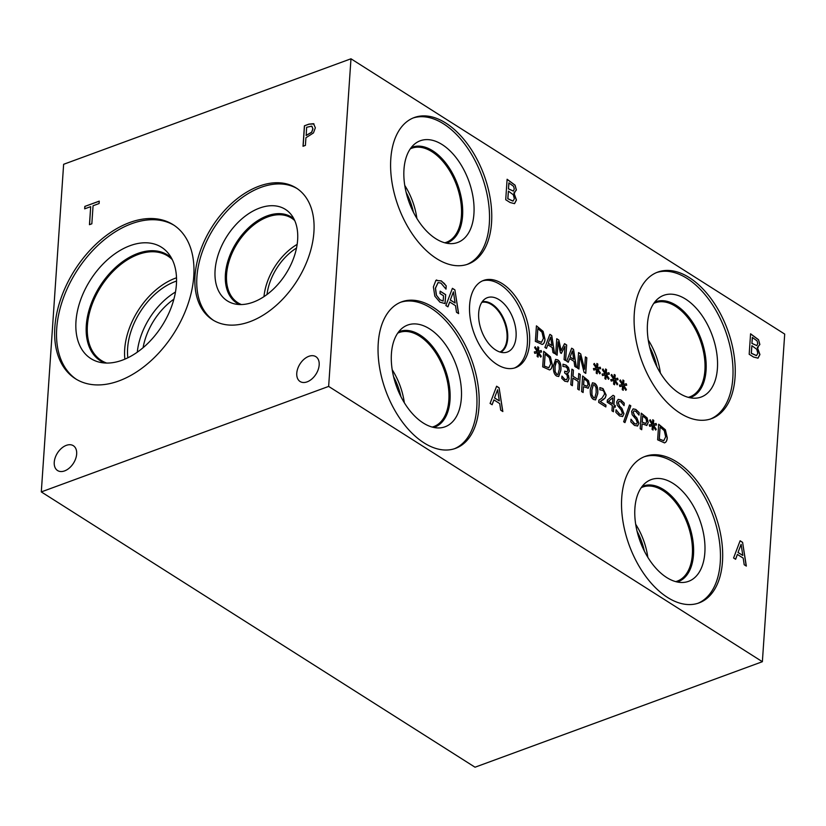 <?xml version="1.0" encoding="UTF-8"?>
<svg xmlns="http://www.w3.org/2000/svg" width="826" height="826" viewBox="0 0 826 826"><rect width="100%" height="100%" fill="white"/><g stroke="black" fill="none" stroke-linecap="round" stroke-linejoin="round"><path stroke-width="1.24" d="M453.412 291.857L450.294 300.055L455.105 302.997L453.412 291.857L450.294 300.055M450.407 300.014L455.105 302.997M447.929 306.828L445.875 305.527L452.411 288.315L454.899 289.895L458.626 313.622L456.499 312.269L455.508 305.672L449.695 301.986L447.929 306.828M449.695 301.986L447.847 306.776M454.899 289.895L458.502 313.539M452.369 288.398L454.785 289.936M435.911 280.386L441.352 280.912L446.216 285.837L445.999 289.121L440.96 283.122L438.121 282.564L435.498 288.16L436.469 295.243L439.979 299.745L443.159 301.067L443.521 295.78L439.99 293.54L440.155 291.144L445.679 294.655L445.069 303.596L439.897 302.151L434.827 296.142L433.382 286.901L435.911 280.386L436.717 279.942M445.679 294.655L444.966 303.596M440.144 291.258L445.565 294.696M443.159 301.067L439.866 299.786L436.469 295.243M438.059 282.585L435.385 288.202L436.355 295.285M446.216 285.837L445.885 289.059M444.14 283.277L446.102 285.879M435.798 280.427L441.239 280.954L444.027 283.318M328.645 386.413L762.367 661.709L784.7 334.086L350.978 58.791L328.645 386.413L41.3 491.914L63.633 164.291L350.978 58.791M665.384 429.788L667.284 437.842C667.005 440.754 666.076 442.426 664.476 442.86L657.63 439.814L658.694 424.254L665.384 429.788L667.171 437.883C666.892 440.795 665.962 442.468 664.362 442.901M633.945 410.894L633.119 412.267L634.461 415.643L636.774 417.966L638.808 423.346L637.641 425.948L634.523 425.442L630.816 421.828L630.992 419.226L634.533 423.583L636.464 424.11L637.29 422.623L636.03 419.329L632.169 414.714L631.611 411.42L633.119 408.86L635.803 409.438L639.179 412.628L639.004 415.106L635.783 411.296L634.007 410.873L633.232 412.226L634.575 415.602L636.887 417.925L638.911 423.304L637.342 426.082M619.004 401.415L618.178 402.778L619.521 406.165L621.833 408.488L623.867 413.867L622.701 416.459L619.583 415.963L615.876 412.339L616.051 409.737L619.593 414.094L621.524 414.621L622.35 413.134L621.09 409.851L617.228 405.225L616.671 401.942L618.178 399.381L620.863 399.96L624.239 403.15L624.064 405.618L620.842 401.808L619.066 401.395L618.292 402.737L619.634 406.124L621.947 408.447L623.981 413.826L622.401 416.593M615.298 405.618L615.184 407.29L613.801 406.423L613.439 411.771L611.952 410.821L612.314 405.473L607.203 402.231L607.358 400.042L613.078 395.303L614.503 396.201L613.914 404.74L615.298 405.618L615.071 407.228M580.286 374.488L579.232 390.058L577.694 389.077L578.21 381.457L572.883 378.081L572.366 385.701L570.828 384.72L571.891 369.16L573.43 370.141L573.017 376.243L578.334 379.619L578.747 373.517L580.286 374.488L579.119 389.986M538.697 352.403L541.288 356.305L540.71 357.131L538.325 353.249L538.118 357.09L537.148 356.471L537.447 352.692L534.773 353.373L534.339 351.897L537.23 351.473L534.628 347.581L535.227 346.755L537.602 350.647L537.798 346.796L538.779 347.416L538.449 351.184L541.154 350.534L541.588 352L538.583 352.444L541.175 356.347L540.669 357.069M550.436 356.832L552.336 364.875C552.067 367.787 551.128 369.459 549.527 369.903L542.682 366.858L543.745 351.298L550.436 356.832L552.222 364.916C551.954 367.828 551.014 369.501 549.414 369.945M557.736 359.847C560.235 361.427 561.277 364.906 560.875 370.285L558.727 376.511L556.631 376.047C554.112 374.488 553.069 371.008 553.482 365.608L555.619 359.372L557.622 359.888C560.121 361.468 561.164 364.947 560.761 370.327L558.665 376.532M568.464 375.407L568.959 378.835L567.813 381.653L564.87 381.282L561.773 378.318L561.928 376.109L564.891 379.413L566.708 379.661L567.514 377.637L566.966 374.942L564.612 372.867L564.726 371.142L566.987 371.876L567.772 370.347L567.276 368.272L565.903 366.899L562.919 366.424L563.064 364.214L566.151 365.175L568.525 367.601L569.362 371.132L568.092 373.28L566.977 373.414L568.464 375.407L569.073 378.793L567.421 381.849M582.629 376.088L588.391 380.755L589.506 385.35L588.267 388.168L583.507 386.713L583.104 392.515L581.576 391.545L582.629 375.975L588.494 380.714L589.619 385.308L587.967 388.323M594.606 383.243C597.105 384.823 598.148 388.303 597.745 393.692L595.598 399.918L593.502 399.454C590.993 397.895 589.94 394.415 590.353 389.005L592.49 382.779L594.493 383.295C596.992 384.864 598.034 388.344 597.632 393.734L595.536 399.939M605.954 405.132L605.83 406.939L598.695 402.407L598.85 400.207L601.896 398.235L604.56 394.136L604.116 391.813L602.753 390.285L599.81 389.831L599.955 387.611L602.98 388.55L606.139 395.014L605.334 397.75L600.275 401.529L605.954 405.132L605.726 406.867M629.495 404.998L630.827 405.845L624.962 422.613L623.651 421.776L629.495 404.998M641.234 413.289L646.995 417.956L648.121 422.551L646.872 425.369L642.112 423.914L641.719 429.716L640.181 428.746L641.244 413.176L647.109 417.915L648.234 422.509L646.582 425.524M653.634 425.369L656.236 429.262L655.658 430.088L653.273 426.206L653.067 430.057L652.086 429.437L652.395 425.658L649.721 426.34L649.277 424.863L652.179 424.44L649.577 420.537L650.176 419.722L652.55 423.604L652.747 419.763L653.727 420.382L653.397 424.151L656.102 423.49L656.536 424.967L653.521 425.411L656.123 429.303L655.617 430.026M735.625 559.285L733.581 557.994L740.106 540.772L742.595 542.352L746.332 566.078L744.195 564.726L743.204 558.128L737.401 554.442L735.625 559.285M757.432 347.622L759.93 354.53L758.031 358.154L753.539 357.038L749.182 354.261L750.576 333.787L758.547 339.713L759.868 344.504L757.318 347.663L759.817 354.571L757.917 358.195M758.206 347.395L757.318 347.663M491.553 222.783A78.057 45.637 -110.2 0 1 468.084 264.083A78.057 45.637 -110.2 0 1 414.704 237.392A78.057 45.637 -110.2 0 1 390.801 158.84A78.057 45.637 -110.2 0 1 414.28 117.54A78.057 45.637 -110.2 0 1 467.65 144.23A78.057 45.637 -110.2 0 1 491.553 222.783M478.987 407.073A78.057 45.637 -110.2 0 1 455.518 448.373A78.057 45.637 -110.2 0 1 402.138 421.673A78.057 45.637 -110.2 0 1 378.246 343.12A78.057 45.637 -110.2 0 1 401.715 301.831A78.057 45.637 -110.2 0 1 455.085 328.521A78.057 45.637 -110.2 0 1 478.987 407.073M735.047 377.337A78.057 45.637 -110.2 0 1 711.568 418.637A78.057 45.637 -110.2 0 1 658.198 391.947A78.057 45.637 -110.2 0 1 634.296 313.395A78.057 45.637 -110.2 0 1 657.764 272.095A78.057 45.637 -110.2 0 1 711.145 298.785A78.057 45.637 -110.2 0 1 735.047 377.337M722.482 561.628A78.057 45.637 -110.2 0 1 699.013 602.918A78.057 45.637 -110.2 0 1 645.633 576.228A78.057 45.637 -110.2 0 1 621.73 497.675A78.057 45.637 -110.2 0 1 645.209 456.386A78.057 45.637 -110.2 0 1 698.579 483.076A78.057 45.637 -110.2 0 1 722.482 561.628M529.58 343.058A46.452 27.155 -110.2 0 1 515.62 367.632A46.452 27.155 -110.2 0 1 483.85 351.752A46.452 27.155 -110.2 0 1 469.622 305A46.452 27.155 -110.2 0 1 483.592 280.417A46.452 27.155 -110.2 0 1 515.362 296.307A46.452 27.155 -110.2 0 1 529.58 343.058M514.526 203.64L510.086 202.504L505.719 199.727L507.112 179.252L515.083 185.179L516.405 189.97L513.968 193.088L516.467 199.995L514.546 203.63M514.753 192.861L513.855 193.129L516.353 200.037L514.464 203.661M492.131 404.74L490.086 403.439L496.612 386.217L499.1 387.797L502.838 411.534L500.701 410.171L499.709 403.573L493.907 399.887L492.131 404.74M623.806 385.597L626.407 389.5L625.819 390.326L623.434 386.444L623.238 390.295L622.257 389.676L622.567 385.897L619.892 386.578L619.448 385.102L622.35 384.679L619.748 380.776L620.336 379.95L622.711 383.842L622.918 380.001L623.888 380.621L623.568 384.389L626.273 383.729L626.697 385.205L623.692 385.639L626.294 389.542L625.788 390.264M606.449 374.581L609.051 378.484L608.463 379.31L606.077 375.427L605.871 379.268L604.9 378.649L605.21 374.87L602.526 375.562L602.092 374.085L604.983 373.651L602.391 369.759L602.98 368.933L605.355 372.825L605.561 368.985L606.532 369.604L606.212 373.362L608.917 372.712L609.34 374.188L606.336 374.622L608.938 378.525L608.421 379.248M586.832 357.813L585.768 373.383L584.044 372.289L579.842 355.614L578.933 369.036L577.498 368.128L578.561 352.568L580.74 353.951L584.56 369.232L585.397 356.904L586.832 357.813L585.665 373.311M568.267 362.263L566.708 361.282L571.664 348.19L573.564 349.398L576.403 367.436L574.782 366.403L574.029 361.385L569.61 358.587L568.267 362.263M543.116 331.36L545.015 339.403C544.747 342.315 543.807 343.988 542.207 344.421L535.362 341.386L536.425 325.826L543.116 331.36L544.902 339.445C544.633 342.356 543.694 344.029 542.093 344.463M546.461 348.427L544.912 347.436L549.868 334.354L551.758 335.552L554.597 353.59L552.976 352.568L552.222 347.55L547.814 344.741L546.461 348.427M566.677 345.02L565.614 360.58L564.075 359.609L564.984 346.197L561.35 353.404L560.41 352.805L558.046 341.788L557.127 355.201L555.692 354.292L556.755 338.722L558.851 340.064L561.153 350.554L564.54 343.668L566.677 345.02L565.511 360.518M597.766 369.077L600.368 372.97L599.79 373.806L597.404 369.924L597.198 373.765L596.217 373.145L596.527 369.367L593.853 370.048L593.419 368.572L596.31 368.148L593.708 364.245L594.307 363.43L596.682 367.312L596.878 363.471L597.859 364.09L597.528 367.859L600.234 367.209L600.667 368.675L597.652 369.119L600.254 373.022L599.748 373.734M615.133 380.094L617.724 383.997L617.146 384.823L614.761 380.941L614.554 384.782L613.584 384.162L613.883 380.383L611.209 381.065L610.775 379.588L613.666 379.165L611.064 375.262L611.663 374.446L614.038 378.339L614.234 374.488L615.215 375.107L614.885 378.876L617.59 378.225L618.024 379.692L615.019 380.136L617.611 384.038L617.105 384.751M762.367 661.709L475.022 767.209L41.3 491.914M306.085 135.443L311.619 132.212L312.847 128.794L311.763 126.151L306.642 127.276L306.178 135.505L311.722 132.274L312.94 128.856L311.867 126.213M304.412 125.8L308.924 124.137L313.539 123.694L315.346 127.803L313.457 132.924L305.919 137.766L305.403 145.397L303.018 146.274L304.412 125.8L309.017 124.199L313.983 123.931M303.121 146.233L304.505 125.862M129.703 222.524A91.211 58.811 122.4 0 1 173.181 224.713A91.211 58.811 122.4 0 1 187.709 304.928A91.211 58.811 122.4 0 1 118.903 380.931A91.211 58.811 122.4 0 1 75.424 378.731A91.211 58.811 122.4 0 1 60.897 298.527A91.211 58.811 122.4 0 1 129.703 222.524M259.096 186.16A78.057 50.324 122.4 0 1 296.297 188.039A78.057 50.324 122.4 0 1 308.728 256.669A78.057 50.324 122.4 0 1 249.855 321.706A78.057 50.324 122.4 0 1 212.643 319.838A78.057 50.324 122.4 0 1 200.212 251.197A78.057 50.324 122.4 0 1 259.096 186.16M54.248 462.24A14.713 9.489 122.4 0 1 61.516 448.281A14.713 9.489 122.4 0 1 73.338 445.71A14.713 9.489 122.4 0 1 76.663 454.011A14.713 9.489 122.4 0 1 69.394 467.981A14.713 9.489 122.4 0 1 57.572 470.552A14.713 9.489 122.4 0 1 54.248 462.24M296.771 373.197A14.713 9.489 122.4 0 1 304.04 359.238A14.713 9.489 122.4 0 1 315.862 356.667A14.713 9.489 122.4 0 1 319.177 364.968A14.713 9.489 122.4 0 1 311.908 378.938A14.713 9.489 122.4 0 1 300.086 381.509A14.713 9.489 122.4 0 1 296.771 373.197M91.841 223.805L89.456 224.682L90.684 206.634L84.655 208.844L84.82 206.417L99.265 201.121L99.099 203.537L93.07 205.757L91.841 223.805M84.82 206.417L99.254 201.214M84.758 208.802L84.923 206.479M90.684 206.634L89.559 224.641M660.108 427.021L659.293 438.998L663.732 440.743L665.673 436.799L664.269 430.635L660.108 427.021L659.179 439.05L663.856 440.702M658.683 424.368L665.271 429.84M639.179 412.628L638.901 415.034M633.057 408.88L635.69 409.479L639.066 412.67M631.105 419.298L634.42 423.624L636.412 424.13M624.239 403.15L623.96 405.556M618.116 399.402L620.749 400.001L624.126 403.191M616.165 409.81L619.479 414.136L621.472 414.642M612.84 397.719L608.421 401.374L612.427 403.8L612.84 397.719L608.421 401.374M608.535 401.333L612.427 403.8M613.914 404.74L615.184 405.659M614.503 396.201L613.801 404.781M612.995 395.365L614.389 396.243M613.801 406.423L613.336 411.699M578.747 373.62L580.172 374.529M578.334 379.619L573.017 376.243M573.43 370.141L572.903 376.284M571.881 369.274L573.316 370.182M572.883 378.081L572.263 385.628M541.154 350.534L541.464 352.021M538.449 351.184L541.04 350.575M538.779 347.416L538.335 351.226M537.798 346.91L538.666 347.457M537.602 350.647L535.145 346.858M537.23 351.473L534.339 351.928M538.325 353.249L538.015 357.028M545.16 354.065L544.344 366.042L548.784 367.776L550.736 363.832L549.321 357.679L545.16 354.065L544.231 366.083L548.908 367.746M543.735 351.401L550.322 356.873M559.295 369.284L559.202 364.266L557.612 361.571L556.497 361.313L555.051 366.599L555.124 371.545L556.745 374.323L557.86 374.57L559.295 369.284M556.435 361.344L555.661 362.16L554.938 366.641L555.01 371.586L556.631 374.364L557.798 374.591M555.557 359.403L557.622 359.888M564.716 371.246L566.935 371.896M562.031 376.181L564.778 379.454L566.595 379.702M566.977 373.414L568.35 375.448M568.525 367.601L569.248 371.173L568.04 373.3M562.95 364.256L566.037 365.216L568.412 367.642M584.044 378.742L583.621 384.947L587.203 386.248L588.019 384.358L587.348 381.457L584.044 378.742L583.507 384.988L587.09 386.289M583.507 386.713L583.001 392.453M596.165 392.691L596.073 387.662L594.483 384.978L593.367 384.72L591.922 390.006L591.994 394.952L593.615 397.729L594.73 397.977L596.165 392.691M593.305 384.74L591.808 390.048L591.881 394.993L593.502 397.771L594.668 397.998M592.428 382.799L594.493 383.295M600.275 401.529L605.84 405.174M603.6 399.433L600.161 401.57M605.334 397.75L603.486 399.474M599.841 387.652L602.866 388.592L606.026 395.065L605.221 397.791M629.464 405.091L630.713 405.886L624.879 422.561M642.659 415.943L642.236 422.148L645.808 423.449L646.624 421.559L645.953 418.658L642.659 415.943L642.122 422.189L645.695 423.49M642.112 423.914L641.606 429.654M656.102 423.49L656.412 424.977M653.397 424.151L655.989 423.531M653.727 420.382L653.283 424.192M652.747 419.866L653.614 420.424M652.55 423.604L650.093 419.825M652.179 424.44L649.288 424.884M653.273 426.206L652.953 429.985M617.59 378.225L617.9 379.712M614.885 378.876L617.476 378.267M615.215 375.107L614.771 378.917M614.234 374.601L615.102 375.149M614.038 378.339L611.581 374.55M613.666 379.165L610.775 379.619M614.761 380.941L614.451 384.709M600.234 367.209L600.543 368.695M597.528 367.859L600.12 367.25M597.859 364.09L597.415 367.9M596.878 363.585L597.745 364.132M596.682 367.312L594.224 363.533M596.31 368.148L593.419 368.592M597.404 369.924L597.084 373.693M564.488 343.75L566.564 345.061M561.153 350.554L558.851 340.064M556.745 338.836L558.748 340.105M558.046 341.788L557.023 355.128M564.984 346.197L561.277 353.363M550.632 337.049L548.237 343.286L551.923 345.516L550.632 337.049L548.237 343.286M548.35 343.244L551.923 345.516M547.814 344.741L546.389 348.376M551.758 335.552L554.463 353.507M549.837 334.447L551.644 335.593M537.84 328.593L537.024 340.57L541.464 342.305L543.415 338.361L542.001 332.207L537.84 328.593L536.91 340.611L541.588 342.274M536.415 325.929L543.002 331.402M572.428 350.885L570.043 357.121L573.719 359.351L572.428 350.885L570.043 357.121M570.157 357.08L573.719 359.351M569.61 358.587L568.185 362.211M573.564 349.398L576.269 367.343M571.633 348.283L573.45 349.439M585.397 357.018L586.718 357.854M584.56 369.232L580.74 353.951M578.551 352.671L580.626 353.993M579.842 355.614L578.82 368.974M608.917 372.712L609.216 374.199M606.212 373.362L608.803 372.753M606.532 369.604L606.098 373.404M605.551 369.088L606.418 369.645M605.355 372.825L602.908 369.036M604.983 373.651L602.102 374.106M606.077 375.427L605.768 379.206M626.273 383.729L626.583 385.215M623.568 384.389L626.16 383.77M623.888 380.621L623.454 384.431M622.918 380.105L623.785 380.662M622.711 383.842L620.264 380.053M622.35 384.679L619.459 385.123M623.434 386.444L623.124 390.223M741.108 544.313L738 552.511L742.811 555.454L741.108 544.313L738 552.511M738.114 552.47L742.811 555.454M737.401 554.442L735.543 559.243M742.595 542.352L746.198 565.996M740.065 540.865L742.481 542.393M757.101 340.911L752.321 337.442L751.918 343.43L756.853 345.598L757.731 343.544L757.101 340.911M752.434 337.4L751.918 343.43M752.032 343.389L756.792 345.619M751.877 345.66L751.361 353.229L756.513 355.593L757.814 353.311L756.792 349.336L751.877 345.66L751.247 353.27L756.399 355.634M758.547 339.713L759.755 344.545L757.318 347.57M750.566 333.9L758.433 339.754M497.624 389.758L494.506 397.956L499.317 400.899L497.624 389.758L494.506 397.956M494.619 397.915L499.317 400.899M493.907 399.887L492.059 404.688M499.1 387.797L502.704 411.441M496.581 386.31L498.987 387.838M513.638 186.377L508.868 182.907L508.455 188.896L513.39 191.064L514.268 189.009L513.638 186.377M508.981 182.866L508.455 188.896M508.568 188.855L513.328 191.085M508.413 191.126L507.897 198.694L513.049 201.059L514.35 198.767L513.338 194.802L508.413 191.126L507.784 198.736L512.936 201.1M515.083 185.179L516.291 190.011L513.865 193.036M507.102 179.366L514.97 185.22M481.785 302.399A26.504 15.498 -110.2 0 1 504.449 322.243A26.504 15.498 -110.2 0 1 500.019 352.041M482.498 280.871A46.452 27.155 -110.2 0 1 513.689 297.887A46.452 27.155 -110.2 0 1 527.36 343.874A46.452 27.155 -110.2 0 1 514.484 368.004M516.064 336.709A28.962 16.933 -110.2 0 1 504.81 352.599A28.962 16.933 -110.2 0 1 478.688 312.982A28.962 16.933 -110.2 0 1 485.079 298.878A28.962 16.933 -110.2 0 1 505.946 305.94A28.962 16.933 -110.2 0 1 516.064 336.709M507.691 338.505A26.979 15.777 -110.2 0 1 500.742 352.248A26.979 15.777 -110.2 0 0 507.68 338.505A26.979 15.777 -110.2 0 0 500.029 312.187A26.979 15.777 -110.2 0 0 482.208 301.769A26.979 15.777 -110.2 0 1 500.019 312.197A26.979 15.777 -110.2 0 1 507.68 338.505M297.164 244.351A50.118 32.317 -57.6 0 0 263.969 296.648M296.524 248.027A46.266 29.829 -57.6 0 0 267.015 294.5M241.409 304.557A50.118 32.317 122.4 0 1 237.888 302.76A50.118 32.317 122.4 0 1 237.465 243.133A50.118 32.317 122.4 0 1 291.599 218.147A50.118 32.317 122.4 0 1 294.717 220.563M213.593 320.416A78.057 50.324 122.4 0 1 202.38 251.6A78.057 50.324 122.4 0 1 260.975 187.357A78.057 50.324 122.4 0 1 297.236 188.648M259.57 208.08A54.186 34.94 122.4 0 1 291.32 214.801A54.186 34.94 122.4 0 1 291.826 262.637A54.186 34.94 122.4 0 1 253.148 302.182A54.186 34.94 122.4 0 1 234.739 303.927A54.186 34.94 122.4 0 1 216.98 258.858A54.186 34.94 122.4 0 1 259.57 208.08M239.561 304.546A50.933 32.844 122.4 0 1 236.897 303.111A50.933 32.844 122.4 0 1 228.792 258.321A50.933 32.844 122.4 0 1 267.211 215.875A50.933 32.844 122.4 0 1 291.495 217.104A50.933 32.844 122.4 0 1 293.922 218.9M236.907 303.111A50.933 32.844 122.4 0 1 228.812 258.321A50.933 32.844 122.4 0 1 267.232 215.885A50.933 32.844 122.4 0 1 291.495 217.104M143.105 347.684A53.06 34.207 122.4 0 1 173.894 299.177M175.484 292.012A58.057 37.428 -57.6 0 0 137.292 352.175M176.516 277.794A61.909 39.916 -57.6 0 0 124.695 349.212A61.909 39.916 -57.6 0 0 124.871 359.155M176.547 281.046A58.057 37.428 -57.6 0 0 127.823 357.803M106.688 363.068A61.909 39.916 122.4 0 1 101.371 360.487A61.909 39.916 122.4 0 1 100.844 286.839A61.909 39.916 122.4 0 1 167.719 255.957A61.909 39.916 122.4 0 1 172.314 259.674M76.374 379.32A91.211 58.811 122.4 0 1 63.065 298.929A91.211 58.811 122.4 0 1 131.592 223.722A91.211 58.811 122.4 0 1 174.121 225.333M130.095 245.673A65.935 42.508 122.4 0 1 168.721 253.85A65.935 42.508 122.4 0 1 169.351 312.063A65.935 42.508 122.4 0 1 122.289 360.177A65.935 42.508 122.4 0 1 99.884 362.294A65.935 42.508 122.4 0 1 78.284 307.458A65.935 42.508 122.4 0 1 130.095 245.673M104.665 362.986A62.683 40.412 122.4 0 1 100.442 360.817A62.683 40.412 122.4 0 1 90.457 305.703A62.683 40.412 122.4 0 1 137.736 253.468A62.683 40.412 122.4 0 1 167.616 254.976A62.683 40.412 122.4 0 1 171.385 257.877M100.442 360.817A62.683 40.412 122.4 0 1 90.478 305.703A62.683 40.412 122.4 0 1 137.756 253.479A62.683 40.412 122.4 0 1 167.626 254.986M644.104 456.809A78.057 45.637 -110.2 0 1 696.907 484.655A78.057 45.637 -110.2 0 1 720.251 562.444A78.057 45.637 -110.2 0 1 697.887 603.31M704.846 552.666A54.186 31.677 -110.2 0 1 682.462 582.485A54.186 31.677 -110.2 0 1 634.905 508.269A54.186 31.677 -110.2 0 1 645.808 482.663A54.186 31.677 -110.2 0 1 685.27 494.33A54.186 31.677 -110.2 0 1 704.846 552.666M642.143 486.421A50.933 29.777 -110.2 0 1 643.072 486.049A50.933 29.777 -110.2 0 1 677.909 503.468A50.933 29.777 -110.2 0 1 693.499 554.731A50.933 29.777 -110.2 0 1 678.187 581.68A50.933 29.777 -110.2 0 1 677.227 582M643.062 486.049A50.933 29.777 -110.2 0 1 677.888 503.478A50.933 29.777 -110.2 0 1 693.489 554.742A50.933 29.777 -110.2 0 1 678.177 581.68M675.709 581.628A50.118 29.302 69.8 0 0 677.258 581.143A50.118 29.302 69.8 0 0 687.49 524.004A50.118 29.302 69.8 0 0 642.711 487.061A50.118 29.302 69.8 0 0 641.213 487.691M656.66 272.528A78.057 45.637 -110.2 0 1 709.472 300.365A78.057 45.637 -110.2 0 1 732.817 378.153A78.057 45.637 -110.2 0 1 710.453 419.019M717.412 368.375A54.186 31.677 -110.2 0 1 695.027 398.204A54.186 31.677 -110.2 0 1 647.47 323.988A54.186 31.677 -110.2 0 1 658.374 298.382A54.186 31.677 -110.2 0 1 697.836 310.039A54.186 31.677 -110.2 0 1 717.412 368.375M654.698 302.14A50.933 29.777 -110.2 0 1 655.637 301.758A50.933 29.777 -110.2 0 1 690.464 319.177A50.933 29.777 -110.2 0 1 706.065 370.44A50.933 29.777 -110.2 0 1 690.753 397.389A50.933 29.777 -110.2 0 1 689.793 397.709M655.627 301.769A50.933 29.777 -110.2 0 1 690.453 319.197A50.933 29.777 -110.2 0 1 706.044 370.451A50.933 29.777 -110.2 0 1 690.742 397.399M688.275 397.347A50.118 29.302 69.8 0 0 689.824 396.862A50.118 29.302 69.8 0 0 700.056 339.713A50.118 29.302 69.8 0 0 655.276 302.77A50.118 29.302 69.8 0 0 653.779 303.4M400.61 302.264A78.057 45.637 -110.2 0 1 453.422 330.101A78.057 45.637 -110.2 0 1 476.757 407.889A78.057 45.637 -110.2 0 1 454.393 448.755M461.362 398.111A54.186 31.677 -110.2 0 1 438.967 427.94A54.186 31.677 -110.2 0 1 391.421 353.714A54.186 31.677 -110.2 0 1 402.324 328.108A54.186 31.677 -110.2 0 1 441.776 339.775A54.186 31.677 -110.2 0 1 461.362 398.111M398.648 331.876A50.933 29.777 -110.2 0 1 399.588 331.494A50.933 29.777 -110.2 0 1 434.414 348.913A50.933 29.777 -110.2 0 1 450.015 400.176A50.933 29.777 -110.2 0 1 434.693 427.125A50.933 29.777 -110.2 0 1 433.743 427.445M399.577 331.505A50.933 29.777 -110.2 0 1 434.404 348.923A50.933 29.777 -110.2 0 1 449.994 400.187A50.933 29.777 -110.2 0 1 434.683 427.125M432.215 427.083A50.118 29.302 69.8 0 0 433.764 426.588A50.118 29.302 69.8 0 0 443.996 369.449A50.118 29.302 69.8 0 0 399.226 332.506A50.118 29.302 69.8 0 0 397.729 333.136M660.387 373.032A50.118 29.302 69.8 0 0 648.245 339.982M656.938 366.858A46.266 27.051 69.8 0 0 649.618 346.92M416.893 218.477A50.118 29.302 69.8 0 0 404.761 185.427M413.444 212.303A46.266 27.051 69.8 0 0 406.124 192.365M410.285 148.845A50.118 29.302 -110.2 0 1 411.792 148.215A50.118 29.302 -110.2 0 1 456.561 185.158A50.118 29.302 -110.2 0 1 446.329 242.307A50.118 29.302 -110.2 0 1 444.78 242.792M404.327 402.768A50.118 29.302 69.8 0 0 392.195 369.718M400.889 396.594A46.266 27.051 69.8 0 0 393.568 376.656M647.821 557.323A50.118 29.302 69.8 0 0 635.69 524.273M644.373 551.148A46.266 27.051 69.8 0 0 637.053 531.211M413.176 117.973A78.057 45.637 -110.2 0 1 465.978 145.81A78.057 45.637 -110.2 0 1 489.322 223.598A78.057 45.637 -110.2 0 1 466.958 264.465M473.928 213.82A54.186 31.677 -110.2 0 1 451.533 243.649A54.186 31.677 -110.2 0 1 403.976 169.433A54.186 31.677 -110.2 0 1 414.879 143.827A54.186 31.677 -110.2 0 1 454.341 155.484A54.186 31.677 -110.2 0 1 473.928 213.82M411.214 147.586A50.933 29.777 -110.2 0 1 412.143 147.204A50.933 29.777 -110.2 0 1 446.98 164.622A50.933 29.777 -110.2 0 1 462.57 215.885A50.933 29.777 -110.2 0 1 447.258 242.834A50.933 29.777 -110.2 0 1 446.298 243.154M412.143 147.214A50.933 29.777 -110.2 0 1 446.959 164.642A50.933 29.777 -110.2 0 1 462.56 215.896A50.933 29.777 -110.2 0 1 447.248 242.844"/></g></svg>
